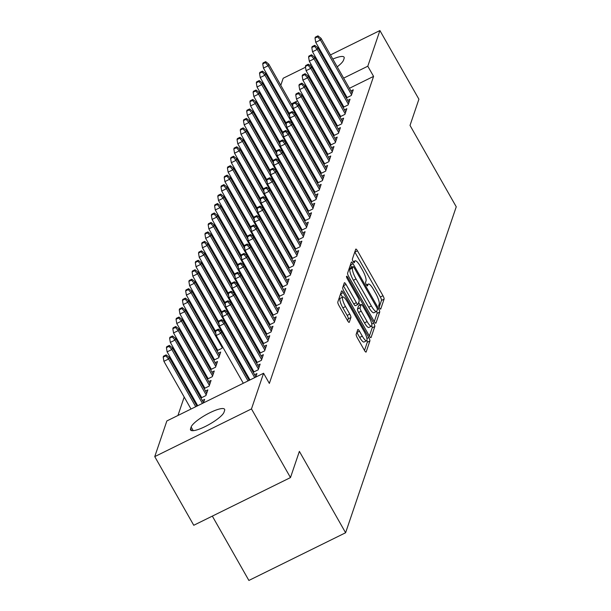 <?xml version="1.0" encoding="UTF-8"?>
<svg xmlns="http://www.w3.org/2000/svg" width="611" height="611" viewBox="0 0 611 611"><rect width="100%" height="100%" fill="white"/><g stroke="black" fill="none" stroke-linecap="round" stroke-linejoin="round"><path stroke-width="0.92" d="M379.523 307.921A2.062 0.496 63.7 0 0 380.653 309.12A2.062 0.496 63.7 0 0 380.737 309.013L384.082 299.153A2.948 0.71 63.7 0 0 382.982 295.724L357.458 250.793A2.948 0.71 63.7 0 0 355.839 249.082A2.948 0.71 63.7 0 0 355.724 249.227L352.371 259.095A2.062 0.496 63.7 0 0 353.15 261.493A2.062 0.496 63.7 0 0 354.281 262.692A2.062 0.496 63.7 0 0 354.357 262.585L354.792 261.309A9.432 2.284 63.7 0 1 355.159 260.836A9.432 2.284 63.7 0 1 360.337 266.327L362.468 270.07A9.432 2.284 63.7 0 1 365.997 281.029L365.561 282.305A2.062 0.496 63.7 0 0 366.333 284.703A2.062 0.496 63.7 0 0 367.471 285.902A2.062 0.496 63.7 0 0 367.547 285.803L367.982 284.527A9.432 2.284 63.7 0 1 368.341 284.046A9.432 2.284 63.7 0 1 373.527 289.538L375.65 293.288A9.432 2.284 63.7 0 1 379.187 304.24L378.751 305.523A2.062 0.496 63.7 0 0 379.523 307.921M356.167 334.339A2.948 0.71 63.7 0 0 357.275 337.761L364.431 350.363A2.948 0.71 63.7 0 0 366.05 352.081A2.948 0.71 63.7 0 0 366.165 351.936L369.884 340.976A2.948 0.71 63.7 0 0 368.784 337.555L343.26 292.623A2.948 0.71 63.7 0 0 341.641 290.905A2.948 0.71 63.7 0 0 341.526 291.057L337.807 302.01A2.948 0.71 63.7 0 0 338.906 305.439L347.56 320.66A2.948 0.71 63.7 0 0 349.179 322.379A2.948 0.71 63.7 0 0 349.293 322.226L350.882 317.544A2.948 0.71 63.7 0 0 349.782 314.115L345.49 306.562A7.89 1.909 63.7 0 1 342.847 297.007A7.89 1.909 63.7 0 1 347.178 301.597L363.98 331.177A7.89 1.909 63.7 0 1 366.623 340.732A7.89 1.909 63.7 0 1 362.292 336.142L359.497 331.215A2.948 0.71 63.7 0 0 357.878 329.497A2.948 0.71 63.7 0 0 357.763 329.65L356.167 334.339M263.578 373.252L251.472 408.912L154.751 456.616L166.856 420.956L263.578 373.252L269.359 383.425L373.581 76.383L367.799 66.209L343.642 78.124M330.467 54.929L379.905 30.55L418.909 99.211L410.019 125.415L456.249 206.793L345.605 532.754L299.375 451.376L290.477 477.581L251.472 408.912M379.905 30.55L367.799 66.209M374.238 321.493A2.948 0.71 63.7 0 0 375.857 323.204A2.948 0.71 63.7 0 0 375.971 323.059L379.691 312.099A2.948 0.71 63.7 0 0 378.583 308.677L353.059 263.746A2.948 0.71 63.7 0 0 351.44 262.027A2.948 0.71 63.7 0 0 351.325 262.18L347.606 273.132A2.948 0.71 63.7 0 0 348.713 276.562L374.238 321.493M374.787 326.541L371.068 337.493A2.948 0.71 63.7 0 1 370.953 337.646A2.948 0.71 63.7 0 1 369.334 335.928L343.81 290.996A2.948 0.71 63.7 0 1 342.71 287.575L344.299 282.885A2.948 0.71 63.7 0 1 344.413 282.733A2.948 0.71 63.7 0 1 346.032 284.451L356.381 302.674A2.948 0.71 63.7 0 0 358 304.393A2.948 0.71 63.7 0 0 358.115 304.24L359.169 301.131A2.948 0.71 63.7 0 0 358.069 297.71L347.292 278.738A2.062 0.496 63.7 0 1 346.597 276.233A2.062 0.496 63.7 0 1 347.735 277.432L373.68 323.112A2.948 0.71 63.7 0 1 374.787 326.541L372.175 327.832L369.388 336.027M212.33 516.112L248.883 580.45L345.605 532.754M255.719 377.132L256.925 373.573L254.604 374.719M249.578 379.194L249.196 380.309M197.292 404.978L196.91 406.094M203.432 402.916L204.639 399.357L202.317 400.503M256.414 362.797L261.416 360.33L263.349 354.655L261.019 355.801M255.994 360.276L255.619 361.391M203.715 386.06L203.333 387.175M204.135 388.581L209.138 386.114L211.062 380.439L208.741 381.585M262.837 343.878L267.839 341.412L269.764 335.737L267.442 336.882M262.417 341.358L262.035 342.473M210.138 367.142L209.756 368.257M210.551 369.663L215.561 367.196L217.485 361.521L215.164 362.667M269.26 324.96L274.263 322.493L276.187 316.819L273.865 317.964M268.84 322.44L268.458 323.555M216.561 348.224L216.179 349.339M222.519 346.681L221.984 348.278L216.974 350.745M275.676 306.042L280.686 303.575L282.61 297.901L280.289 299.046M275.263 303.522L274.881 304.637M228.942 327.763L228.56 328.878M282.099 287.124L287.109 284.657L289.034 278.983L286.712 280.128M281.686 284.604L281.304 285.719M235.365 308.845L234.983 309.96M288.522 268.206L293.524 265.739L295.457 260.065L293.127 261.21M288.102 265.686L287.728 266.801M241.788 289.927L241.406 291.042M294.945 249.288L299.948 246.821L301.872 241.146L299.55 242.292M294.525 246.768L294.143 247.883M248.211 271.009L247.829 272.124M301.368 230.37L306.371 227.903L308.295 222.228L305.974 223.374M300.948 227.85L300.566 228.965M254.627 252.091L254.252 253.206M307.784 211.452L312.794 208.985L314.718 203.31L312.397 204.456M307.371 208.931L306.989 210.047M261.05 233.173L260.668 234.288M314.207 192.534L319.217 190.067L321.142 184.385L318.82 185.53M313.794 190.006L313.412 191.128M267.473 214.255L267.091 215.37M320.63 173.616L325.632 171.149L327.565 165.466L325.235 166.612M320.21 171.088L319.836 172.21M273.896 195.337L273.514 196.452M327.053 154.698L332.056 152.231L333.98 146.548L331.658 147.694M326.633 152.17L326.251 153.292M280.319 176.419L279.937 177.534M333.476 135.779L338.479 133.313L340.403 127.63L338.082 128.776M333.056 133.251L332.674 134.374M286.735 157.501L286.36 158.616M339.892 116.861L344.902 114.387L346.827 108.712L344.505 109.858M339.479 114.333L339.097 115.456M293.158 138.582L292.776 139.698M346.315 97.943L351.325 95.469L353.25 89.794L350.928 90.94M345.895 95.415L345.521 96.538M299.581 119.664L299.199 120.779M373.581 76.383L349.423 88.297M343.512 91.215L342.718 91.604M336.806 94.522L336.012 94.911M330.1 97.829L329.306 98.218M323.395 101.136L322.6 101.525M316.689 104.443L315.895 104.832M309.983 107.75L309.189 108.139M303.277 111.057L302.483 111.446M284.52 120.306L283.725 120.695M277.814 123.613L277.02 124.002M274.11 132.19L273.728 133.313M270.894 141.653L270.513 142.768M267.687 151.108L267.305 152.231M264.471 160.571L264.097 161.686M261.264 170.026L260.882 171.149M258.056 179.489L257.674 180.604M254.84 188.944L254.459 190.067M251.633 198.407L251.251 199.522M248.417 207.862L248.043 208.985M245.21 217.325L244.828 218.44M242.002 226.78L241.62 227.903M238.786 236.243L238.405 237.358M235.579 245.698L235.197 246.821M232.363 255.161L231.989 256.276M229.156 264.616L228.774 265.739M225.948 274.079L225.566 275.194M222.732 283.535L222.351 284.657M219.525 292.997L219.143 294.112M216.309 302.453L215.935 303.575M213.102 311.916L212.72 313.031M209.894 321.371L209.512 322.493M206.678 330.834L206.297 331.949M203.471 340.289L203.089 341.412M200.255 349.752L199.881 350.867M197.048 359.207L196.666 360.33M193.84 368.67L193.458 369.785M190.624 378.125L190.25 379.248M187.417 387.588L187.035 388.703M184.201 397.043L177.946 415.488M296.373 129.12L295.991 130.242M343.107 107.399L348.11 104.932L350.034 99.257L347.712 100.403M342.687 104.878L342.305 105.993M289.95 148.038L289.568 149.16M336.684 126.317L341.686 123.85L343.619 118.175L341.289 119.321M336.264 123.796L335.89 124.911M283.527 166.956L283.145 168.078M330.261 145.235L335.271 142.768L337.196 137.093L334.874 138.239M329.848 142.714L329.466 143.829M277.104 185.874L276.722 186.997M323.838 164.153L328.848 161.686L330.772 156.011L328.451 157.157M323.425 161.632L323.043 162.747M270.681 204.792L270.306 205.915M317.422 183.071L322.425 180.604L324.349 174.929L322.028 176.075M317.002 180.551L316.62 181.673M264.265 223.71L263.883 224.833M310.999 201.989L316.002 199.522L317.926 193.847L315.604 194.993M310.579 199.469L310.197 200.591M257.842 242.628L257.46 243.751M304.576 220.907L309.578 218.44L311.511 212.765L309.181 213.911M304.156 218.387L303.782 219.509M251.419 261.546L251.037 262.669M298.153 239.825L303.163 237.358L305.088 231.684L302.766 232.829M297.74 237.305L297.358 238.427M244.996 280.464L244.614 281.587M291.73 258.743L296.74 256.276L298.664 250.602L296.343 251.747M291.317 256.223L290.935 257.346M238.573 299.382L238.198 300.505M285.314 277.661L290.317 275.194L292.241 269.52L289.92 270.665M284.894 275.141L284.512 276.264M232.157 318.3L231.775 319.423M278.891 296.579L283.894 294.112L285.818 288.438L283.496 289.583M278.471 294.059L278.089 295.182M225.734 337.219L225.352 338.341M272.468 315.497L277.47 313.031L279.403 307.356L277.073 308.502M272.048 312.977L271.674 314.1M213.346 357.679L212.964 358.802M213.766 360.2L218.769 357.733L220.693 352.058L218.371 353.204M266.045 334.416L271.055 331.949L272.98 326.274L270.658 327.42M265.632 331.895L265.25 333.018M206.923 376.597L206.549 377.72M207.343 379.118L212.345 376.651L214.278 370.976L211.948 372.122M259.622 353.334L264.632 350.867L266.556 345.192L264.235 346.338M259.209 350.813L258.827 351.936M200.507 395.516L200.125 396.638M200.92 398.036L205.93 395.569L207.855 389.894L205.533 391.04M253.206 372.259L258.209 369.785L260.133 364.11L257.811 365.256M252.786 369.731L252.404 370.854M224.016 412.219A19.224 4.384 150.4 0 1 207.343 425.439A19.224 4.384 150.4 0 1 190.571 429.961A19.224 4.384 150.4 0 1 190.556 428.716L191.136 427.013A19.224 4.384 150.4 0 1 207.809 413.792A19.224 4.384 150.4 0 1 224.581 409.271A19.224 4.384 150.4 0 1 224.596 410.516L224.016 412.219M290.477 477.581L193.756 525.277L154.751 456.616M280.793 85.303L283.183 78.246L305.515 67.241M309.578 65.232L311.144 64.461M317.056 61.543L317.85 61.153M323.761 58.236L324.556 57.846M271.162 113.677L271.536 112.561M274.37 104.221L274.751 103.099M277.577 94.758L277.959 93.643M313.794 70.922A19.224 4.384 150.4 0 1 314.466 70.311M319.744 66.278A19.224 4.384 150.4 0 1 320.477 65.782M326.114 62.375A19.224 4.384 150.4 0 1 326.885 61.955M332.819 59.076A19.224 4.384 150.4 0 1 344.085 57.197A19.224 4.384 150.4 0 1 344.1 58.442L343.527 60.145A19.224 4.384 150.4 0 1 337.219 66.813M331.765 70.548A19.224 4.384 150.4 0 1 331.017 71.006M325.258 74.198A19.224 4.384 150.4 0 1 324.464 74.588M318.377 77.192A19.224 4.384 150.4 0 1 317.529 77.482M310.38 78.231A19.224 4.384 150.4 0 1 310.075 77.895A19.224 4.384 150.4 0 1 309.945 77.46M337.73 81.042L336.936 81.431M331.025 84.349L330.23 84.738M324.319 87.656L323.525 88.045M317.613 90.963L316.819 91.352M310.907 94.27L310.113 94.659M304.202 97.577L303.407 97.966M297.496 100.884L291.363 103.908M285.452 106.826L284.657 107.215M278.746 110.133L277.952 110.522M272.04 113.44L271.246 113.829M379.171 307.218L381.47 300.436A2.948 0.71 63.7 0 0 380.363 297.015L354.846 252.083A2.948 0.71 63.7 0 0 354.785 251.984M351.707 267.251L350.447 265.037A2.948 0.71 63.7 0 0 350.393 264.937M374.291 321.585L377.071 313.39A2.948 0.71 63.7 0 0 376.651 311.373M377.354 309.632A2.062 0.496 63.7 0 0 376.582 307.234L354.181 267.794A2.062 0.496 63.7 0 0 353.043 266.595A2.062 0.496 63.7 0 0 352.967 266.694L352.509 268.038A9.432 2.284 63.7 0 0 356.037 278.998L371.351 305.958A9.432 2.284 63.7 0 0 376.536 311.45A9.432 2.284 63.7 0 0 376.895 310.976L377.354 309.632M350.561 267.878A2.062 0.496 63.7 0 0 350.431 267.878A2.062 0.496 63.7 0 0 350.355 267.985L352.967 266.694M376.536 311.45L373.917 312.74A9.432 2.284 63.7 0 1 368.739 307.249L353.425 280.289A9.432 2.284 63.7 0 1 349.897 269.329L350.355 267.985M355.503 305.531A2.948 0.71 63.7 0 1 355.388 305.676A2.948 0.71 63.7 0 1 353.769 303.965L343.42 285.742A2.948 0.71 63.7 0 0 343.359 285.643M358.68 302.59L360.085 305.065M367.127 321.585A7.89 1.909 63.7 0 0 371.457 326.175A7.89 1.909 63.7 0 0 368.807 316.613L362.888 306.195A2.948 0.71 63.7 0 0 361.269 304.477A2.948 0.71 63.7 0 0 361.154 304.629L360.1 307.738A2.948 0.71 63.7 0 0 361.208 311.159L367.127 321.585L364.507 322.868A7.89 1.909 63.7 0 0 368.845 327.458L371.457 326.175M358.848 305.767A2.948 0.71 63.7 0 0 358.657 305.767A2.948 0.71 63.7 0 0 358.542 305.912L361.154 304.629M364.507 322.868L358.588 312.45A2.948 0.71 63.7 0 1 357.488 309.029L358.542 305.912M372.175 327.832A2.948 0.71 63.7 0 0 371.748 325.808M366.623 340.732L364.011 342.023A7.89 1.909 63.7 0 1 359.68 337.432L356.877 332.506A2.948 0.71 63.7 0 0 356.824 332.407M342.847 297.007L340.235 298.298A7.89 1.909 63.7 0 0 342.878 307.852L345.49 306.562M347.613 320.76L348.27 318.827A2.948 0.71 63.7 0 0 347.17 315.406L342.878 307.852M342.504 297.175L340.648 293.914A2.948 0.71 63.7 0 0 340.587 293.815M364.492 350.462L367.272 342.267A2.948 0.71 63.7 0 0 366.906 340.396M265.67 61.642L263.058 62.933L262.738 63.88L265.35 62.589L265.67 61.642L268.718 64.056L268.145 65.759L263.44 68.081L289.354 113.699M265.35 62.589L268.145 65.759L299.275 120.558M268.718 64.056L292.936 106.688M263.44 68.081L262.738 63.88M317.628 36.805L317.949 35.858L315.337 37.149L315.016 38.096L317.628 36.805L320.424 39.975L321.004 38.272L352.135 93.071M351.554 94.774L320.424 39.975L315.719 42.296L347.109 97.546M315.016 38.096L315.719 42.296M321.004 38.272L317.949 35.858M262.455 71.105L259.843 72.388L259.522 73.335L262.134 72.045L262.455 71.105L265.51 73.511L264.93 75.214L260.225 77.536L286.147 123.155M262.134 72.045L264.93 75.214L296.068 130.021M265.51 73.511L289.729 116.143M260.225 77.536L259.522 73.335M259.247 80.56L256.635 81.851L256.315 82.798L258.927 81.507L259.247 80.56L262.302 82.974L261.722 84.677L257.017 86.999L282.931 132.618M258.927 81.507L261.722 84.677L292.852 139.476M262.302 82.974L286.521 125.606M257.017 86.999L256.315 82.798M314.421 46.268L314.741 45.321L312.129 46.612L311.809 47.551L314.421 46.268L317.216 49.43L317.796 47.734L348.927 102.533M348.346 104.237L317.216 49.43L312.511 51.752L343.901 107.009M311.809 47.551L312.511 51.752M317.796 47.734L314.741 45.321M311.205 55.723L311.534 54.776L308.914 56.067L308.593 57.014L311.205 55.723L314.001 58.893L314.581 57.19L345.711 111.989M345.139 113.692L314.001 58.893L309.296 61.215L340.686 116.464M308.593 57.014L309.296 61.215M314.581 57.19L311.534 54.776M256.04 90.023L253.42 91.306L253.099 92.253L255.719 90.963L256.04 90.023L259.087 92.429L258.514 94.132L253.809 96.454L279.723 142.073M255.719 90.963L258.514 94.132L289.645 148.939M259.087 92.429L283.305 135.062M253.809 96.454L253.099 92.253M252.824 99.478L250.212 100.769L249.891 101.716L252.503 100.425L252.824 99.478L255.879 101.892L255.299 103.595L250.594 105.917L276.508 151.536M252.503 100.425L255.299 103.595L286.429 158.394M255.879 101.892L280.098 144.524M250.594 105.917L249.891 101.716M307.997 65.186L308.318 64.239L305.706 65.53L305.385 66.469L307.997 65.186L310.793 68.356L311.373 66.652L342.504 121.452M341.923 123.155L310.793 68.356L306.088 70.67L337.478 125.927M305.385 66.469L306.088 70.67M311.373 66.652L308.318 64.239M304.79 74.641L305.11 73.694L302.491 74.985L302.17 75.932L304.79 74.641L307.585 77.811L308.158 76.108L339.296 130.907M338.715 132.61L307.585 77.811L302.88 80.133L334.263 135.382M302.17 75.932L302.88 80.133M308.158 76.108L305.11 73.694M249.616 108.941L247.004 110.224L246.684 111.171L249.296 109.888L249.616 108.941L252.671 111.347L252.091 113.05L247.386 115.372L273.3 160.991M249.296 109.888L252.091 113.05L283.221 167.857M252.671 111.347L276.882 153.98M247.386 115.372L246.684 111.171M301.574 84.104L301.895 83.157L299.283 84.448L298.962 85.387L301.574 84.104L304.37 87.274L304.95 85.571L336.081 140.37M335.5 142.073L304.37 87.274L299.665 89.588L331.055 144.845M298.962 85.387L299.665 89.588M304.95 85.571L301.895 83.157M246.401 118.397L243.789 119.687L243.468 120.634L246.08 119.344L246.401 118.397L249.456 120.81L248.876 122.513L244.171 124.835L270.093 170.454M246.08 119.344L248.876 122.513L280.014 177.312M249.456 120.81L273.675 163.442M244.171 124.835L243.468 120.634M298.367 93.559L298.687 92.612L296.075 93.903L295.755 94.85L298.367 93.559L301.162 96.729L301.742 95.026L332.873 149.832M332.292 151.528L301.162 96.729L296.457 99.051L327.847 154.308M295.755 94.85L296.457 99.051M301.742 95.026L298.687 92.612M243.193 127.859L240.581 129.142L240.26 130.09L242.873 128.806L243.193 127.859L246.248 130.265L245.668 131.968L240.963 134.29L266.877 179.909M242.873 128.806L245.668 131.968L276.798 186.775M246.248 130.265L270.467 172.898M240.963 134.29L240.26 130.09M295.151 103.022L295.48 102.075L292.86 103.366L292.539 104.305L295.151 103.022L297.947 106.192L298.527 104.489L329.657 159.288M329.085 160.991L297.947 106.192L293.242 108.506L324.632 163.763M292.539 104.305L293.242 108.506M298.527 104.489L295.48 102.075M239.986 137.315L237.366 138.605L237.045 139.552L239.665 138.262L239.986 137.315L243.033 139.728L242.46 141.431L237.755 143.753L263.669 189.372M239.665 138.262L242.46 141.431L273.591 196.23M243.033 139.728L267.251 182.361M237.755 143.753L237.045 139.552M291.943 112.477L292.264 111.53L289.652 112.821L289.331 113.768L291.943 112.477L294.739 115.647L295.319 113.944L326.45 168.751M325.869 170.446L294.739 115.647L290.034 117.969L321.424 173.226M289.331 113.768L290.034 117.969M295.319 113.944L292.264 111.53M236.77 146.777L234.158 148.068L233.837 149.008L236.449 147.725L236.77 146.777L239.825 149.191L239.245 150.886L234.54 153.208L260.454 198.827M236.449 147.725L239.245 150.886L270.375 205.693M239.825 149.191L264.044 191.816M234.54 153.208L233.837 149.008M288.736 121.94L289.056 120.993L286.437 122.284L286.116 123.231L288.736 121.94L291.531 125.11L292.104 123.407L323.242 178.206M322.661 179.909L291.531 125.11L286.826 127.424L318.209 182.681M286.116 123.231L286.826 127.424M292.104 123.407L289.056 120.993M233.562 156.233L230.95 157.523L230.63 158.47L233.242 157.18L233.562 156.233L236.617 158.646L236.037 160.349L231.332 162.671L257.246 208.29M233.242 157.18L236.037 160.349L267.167 215.148M236.617 158.646L260.828 201.279M231.332 162.671L230.63 158.47M285.52 131.396L285.841 130.449L283.229 131.739L282.908 132.686L285.52 131.396L288.316 134.565L288.896 132.862L320.027 187.669M319.446 189.364L288.316 134.565L283.611 136.887L315.001 192.144M282.908 132.686L283.611 136.887M288.896 132.862L285.841 130.449M230.355 165.696L227.735 166.986L227.414 167.926L230.026 166.643L230.355 165.696L233.402 168.109L232.822 169.805L228.117 172.126L254.039 217.745M230.026 166.643L232.822 169.805L263.96 224.611M233.402 168.109L257.621 210.734M228.117 172.126L227.414 167.926M282.313 140.858L282.633 139.911L280.021 141.202L279.701 142.149L282.313 140.858L285.108 144.028L285.688 142.325L316.819 197.124M316.238 198.827L285.108 144.028L280.403 146.342L311.793 201.599M279.701 142.149L280.403 146.342M285.688 142.325L282.633 139.911M227.139 175.151L224.527 176.442L224.206 177.389L226.818 176.098L227.139 175.151L230.194 177.564L229.614 179.267L224.909 181.589L250.823 227.208M226.818 176.098L229.614 179.267L260.744 234.066M230.194 177.564L254.413 220.197M224.909 181.589L224.206 177.389M279.105 150.314L279.426 149.367L276.806 150.657L276.485 151.604L279.105 150.314L281.9 153.483L282.473 151.78L313.603 206.587M313.031 208.29L281.9 153.483L277.188 155.805L308.578 211.062M276.485 151.604L277.188 155.805M282.473 151.78L279.426 149.367M223.931 184.614L221.312 185.904L220.991 186.844L223.611 185.561L223.931 184.614L226.979 187.027L226.406 188.723L221.701 191.044L247.615 236.663M223.611 185.561L226.406 188.723L257.536 243.529M226.979 187.027L251.197 229.652M221.701 191.044L220.991 186.844M275.889 159.776L276.21 158.829L273.598 160.12L273.277 161.067L275.889 159.776L278.685 162.946L279.265 161.243L310.396 216.042M309.815 217.745L278.685 162.946L273.98 165.26L305.37 220.518M273.277 161.067L273.98 165.26M279.265 161.243L276.21 158.829M220.716 194.069L218.104 195.36L217.783 196.307L220.395 195.016L220.716 194.069L223.771 196.482L223.191 198.185L218.486 200.507L244.4 246.126M220.395 195.016L223.191 198.185L254.321 252.985M223.771 196.482L247.99 239.115M218.486 200.507L217.783 196.307M272.682 169.232L273.002 168.285L270.383 169.575L270.062 170.522L272.682 169.232L275.477 172.401L276.05 170.698L307.188 225.505M306.607 227.208L275.477 172.401L270.772 174.723L302.155 229.98M270.062 170.522L270.772 174.723M276.05 170.698L273.002 168.285M217.508 203.532L214.896 204.822L214.576 205.762L217.188 204.479L217.508 203.532L220.563 205.945L219.983 207.648L215.278 209.963L241.192 255.581M217.188 204.479L219.983 207.648L251.113 262.447M220.563 205.945L244.774 248.57M215.278 209.963L214.576 205.762M269.466 178.695L269.787 177.748L267.175 179.038L266.854 179.985L269.466 178.695L272.262 181.864L272.842 180.161L303.973 234.96M303.392 236.663L272.262 181.864L267.557 184.178L298.947 239.436M266.854 179.985L267.557 184.178M272.842 180.161L269.787 177.748M214.301 212.987L211.681 214.278L211.36 215.225L213.972 213.934L214.301 212.987L217.348 215.4L216.768 217.104L212.063 219.425L237.985 265.044M213.972 213.934L216.768 217.104L247.906 271.903M217.348 215.4L241.566 258.033M212.063 219.425L211.36 215.225M266.259 188.15L266.579 187.203L263.967 188.494L263.647 189.441L266.259 188.15L269.054 191.319L269.634 189.616L300.765 244.423M300.184 246.126L269.054 191.319L264.349 193.641L295.739 248.898M263.647 189.441L264.349 193.641M269.634 189.616L266.579 187.203M211.085 222.45L208.473 223.741L208.152 224.68L210.764 223.397L211.085 222.45L214.14 224.863L213.56 226.566L208.855 228.881L234.769 274.507M210.764 223.397L213.56 226.566L244.69 281.365M214.14 224.863L238.359 267.488M208.855 228.881L208.152 224.68M263.051 197.613L263.372 196.666L260.752 197.956L260.431 198.903L263.051 197.613L265.846 200.782L266.419 199.079L297.549 253.878M296.977 255.581L265.846 200.782L261.134 203.104L292.524 258.354M260.431 198.903L261.134 203.104M266.419 199.079L263.372 196.666M207.877 231.905L205.258 233.196L204.937 234.143L207.557 232.852L207.877 231.905L210.925 234.319L210.352 236.022L205.647 238.343L231.561 283.962M207.557 232.852L210.352 236.022L241.482 290.821M210.925 234.319L235.143 276.951M205.647 238.343L204.937 234.143M259.835 207.068L260.156 206.121L257.544 207.412L257.223 208.359L259.835 207.068L262.631 210.237L263.211 208.534L294.342 263.341M293.761 265.044L262.631 210.237L257.926 212.559L289.316 267.817M257.223 208.359L257.926 212.559M263.211 208.534L260.156 206.121M204.662 241.368L202.05 242.659L201.729 243.598L204.341 242.315L204.662 241.368L207.717 243.781L207.137 245.485L202.432 247.799L228.346 293.425M204.341 242.315L207.137 245.485L238.267 300.284M207.717 243.781L231.936 286.406M202.432 247.799L201.729 243.598M256.628 216.531L256.948 215.584L254.336 216.874L254.008 217.822L256.628 216.531L259.423 219.7L259.996 217.997L291.134 272.796M290.553 274.499L259.423 219.7L254.718 222.022L286.101 277.272M254.008 217.822L254.718 222.022M259.996 217.997L256.948 215.584M201.454 250.823L198.842 252.114L198.522 253.061L201.134 251.77L201.454 250.823L204.509 253.237L203.929 254.94L199.224 257.262L225.138 302.88M201.134 251.77L203.929 254.94L235.059 309.739M204.509 253.237L228.72 295.869M199.224 257.262L198.522 253.061M253.412 225.986L253.733 225.039L251.121 226.33L250.8 227.277L253.412 225.986L256.208 229.156L256.788 227.452L287.918 282.259M287.346 283.962L256.208 229.156L251.503 231.477L282.893 286.735M250.8 227.277L251.503 231.477M256.788 227.452L253.733 225.039M198.247 260.286L195.627 261.577L195.306 262.524L197.926 261.233L198.247 260.286L201.294 262.699L200.714 264.403L196.009 266.717L221.93 312.343M197.926 261.233L200.714 264.403L231.852 319.202M201.294 262.699L225.512 305.324M196.009 266.717L195.306 262.524M250.205 235.449L250.525 234.502L247.913 235.793L247.592 236.74L250.205 235.449L253 238.618L253.58 236.915L284.711 291.714M284.13 293.417L253 238.618L248.295 240.94L279.685 296.19M247.592 236.74L248.295 240.94M253.58 236.915L250.525 234.502M195.031 269.741L192.419 271.032L192.098 271.979L194.71 270.688L195.031 269.741L198.086 272.155L197.506 273.858L192.801 276.18L218.715 321.798M194.71 270.688L197.506 273.858L228.636 328.657M198.086 272.155L222.305 314.787M192.801 276.18L192.098 271.979M246.997 244.904L247.318 243.965L244.698 245.248L244.377 246.195L246.997 244.904L249.792 248.074L250.365 246.37L281.495 301.177M280.923 302.88L249.792 248.074L245.08 250.395L276.47 305.653M244.377 246.195L245.08 250.395M250.365 246.37L247.318 243.965M191.823 279.204L189.204 280.495L188.883 281.442L191.503 280.151L191.823 279.204L194.871 281.618L194.298 283.321L189.593 285.635L215.507 331.261M191.503 280.151L194.298 283.321L225.428 338.12M194.871 281.618L219.089 324.242M189.593 285.635L188.883 281.442M243.781 254.367L244.102 253.42L241.49 254.711L241.169 255.658L243.781 254.367L246.577 257.536L247.157 255.833L278.288 310.632M277.707 312.336L246.577 257.536L241.872 259.858L273.262 315.108M241.169 255.658L241.872 259.858M247.157 255.833L244.102 253.42M188.608 288.659L185.996 289.95L185.675 290.897L188.287 289.606L188.608 288.659L191.663 291.073L191.083 292.776L186.378 295.098L217.768 350.355M188.287 289.606L191.083 292.776L222.213 347.583M191.663 291.073L215.882 333.705M186.378 295.098L185.675 290.897M240.574 263.822L240.894 262.883L238.282 264.166L237.954 265.113L240.574 263.822L243.369 266.992L243.942 265.289L275.08 320.095M274.499 321.798L243.369 266.992L238.664 269.314L270.047 324.571M237.954 265.113L238.664 269.314M243.942 265.289L240.894 262.883M185.4 298.122L182.788 299.413L182.468 300.36L185.08 299.069L185.4 298.122L188.455 300.536L187.875 302.239L183.17 304.553L214.56 359.81M185.08 299.069L187.875 302.239L219.005 357.038M188.455 300.536L219.586 355.335M183.17 304.553L182.468 300.36M237.358 273.285L237.679 272.338L235.067 273.629L234.746 274.576L237.358 273.285L240.154 276.455L240.734 274.751L271.864 329.55M271.292 331.254L240.154 276.455L235.449 278.776L266.839 334.026M234.746 274.576L235.449 278.776M240.734 274.751L237.679 272.338M182.193 307.577L179.573 308.868L179.252 309.815L181.872 308.524L182.193 307.577L185.24 309.991L184.667 311.694L179.955 314.016L211.345 369.273M181.872 308.524L184.667 311.694L215.798 366.501M185.24 309.991L216.37 364.798M179.955 314.016L179.252 309.815M234.15 282.74L234.471 281.801L231.859 283.084L231.538 284.031L234.15 282.74L236.946 285.91L237.526 284.207L268.657 339.013M268.076 340.717L236.946 285.91L232.241 288.232L263.631 343.489M231.538 284.031L232.241 288.232M237.526 284.207L234.471 281.801M178.977 317.04L176.365 318.331L176.044 319.278L178.656 317.987L178.977 317.04L182.032 319.454L181.452 321.157L176.747 323.471L208.137 378.728M178.656 317.987L181.452 321.157L212.582 375.956M182.032 319.454L213.163 374.253M176.747 323.471L176.044 319.278M230.943 292.203L231.264 291.256L228.644 292.547L228.323 293.494L230.943 292.203L233.738 295.373L234.311 293.67L265.441 348.469M264.869 350.172L233.738 295.373L229.026 297.694L260.416 352.944M228.323 293.494L229.026 297.694M234.311 293.67L231.264 291.256M175.769 326.495L173.15 327.786L172.829 328.733L175.449 327.443L175.769 326.495L178.817 328.909L178.244 330.612L173.539 332.934L204.922 388.191M175.449 327.443L178.244 330.612L209.374 385.419M178.817 328.909L209.955 383.716M173.539 332.934L172.829 328.733M227.727 301.658L228.048 300.719L225.436 302.002L225.115 302.949L227.727 301.658L230.523 304.828L231.103 303.125L262.234 357.931M261.653 359.635L230.523 304.828L225.818 307.15L257.208 362.407M225.115 302.949L225.818 307.15M231.103 303.125L228.048 300.719M172.554 335.958L169.942 337.249L169.621 338.196L172.233 336.905L172.554 335.958L175.609 338.372L175.029 340.075L170.324 342.397L201.714 397.646M172.233 336.905L175.029 340.075L206.167 394.874M175.609 338.372L206.739 393.171M170.324 342.397L169.621 338.196M224.52 311.121L224.84 310.174L222.228 311.465L221.9 312.412L224.52 311.121L227.315 314.291L227.888 312.588L259.026 367.387M258.445 369.09L227.315 314.291L222.61 316.613L254 371.862M221.9 312.412L222.61 316.613M227.888 312.588L224.84 310.174M169.346 345.414L166.734 346.704L166.413 347.651L169.026 346.361L169.346 345.414L172.401 347.827L171.821 349.53L167.116 351.852L197.72 405.735M169.026 346.361L171.821 349.53L202.432 403.413M172.401 347.827L203.532 402.634M167.116 351.852L166.413 347.651M221.304 320.576L221.625 319.637L219.013 320.92L218.692 321.867L221.304 320.576L224.1 323.746L224.68 322.043L255.81 376.85M254.711 377.629L224.1 323.746L219.395 326.068L250.006 379.95M218.692 321.867L219.395 326.068M224.68 322.043L221.625 319.637M166.139 354.876L163.519 356.167L163.198 357.114L165.818 355.823L166.139 354.876L169.186 357.29L168.613 358.993L163.901 361.315L191.014 409.042M165.818 355.823L168.613 358.993L195.726 406.72M169.186 357.29L196.933 406.124M163.901 361.315L163.198 357.114M218.096 330.039L218.417 329.092L215.805 330.383L215.484 331.33L218.096 330.039L220.892 333.209L221.472 331.506L249.212 380.34M248.005 380.936L220.892 333.209L216.187 335.531L243.3 383.257M215.484 331.33L216.187 335.531M221.472 331.506L218.417 329.092M366.638 285.184L367.982 284.527M353.448 261.974L354.792 261.309M354.846 252.083L357.458 250.793M380.363 297.015L382.982 295.724M381.47 300.436L384.082 299.153M350.447 265.037L353.059 263.746M377.369 309.281L378.583 308.677M377.071 313.39L379.691 312.099M349.897 269.329L352.509 268.038M353.425 280.289L356.037 278.998M368.739 307.249L371.351 305.958M343.42 285.742L346.032 284.451M353.769 303.965L356.381 302.674M346.865 277.868L347.735 277.432M371.755 324.067L373.68 323.112M357.488 309.029L360.1 307.738M358.588 312.45L361.208 311.159M356.877 332.506L359.497 331.215M359.68 337.432L362.292 336.142M347.17 315.406L349.782 314.115M348.27 318.827L350.882 317.544M340.648 293.914L343.26 292.623M366.898 338.479L368.784 337.555M367.272 342.267L369.884 340.976M190.556 428.716L191.633 430.618M191.136 427.013L193.213 430.679M366.493 284.963L368.341 284.046M353.303 261.752L355.159 260.836M350.431 267.878L353.043 266.595M355.388 305.676L358 304.393M358.657 305.767L361.269 304.477"/></g></svg>
